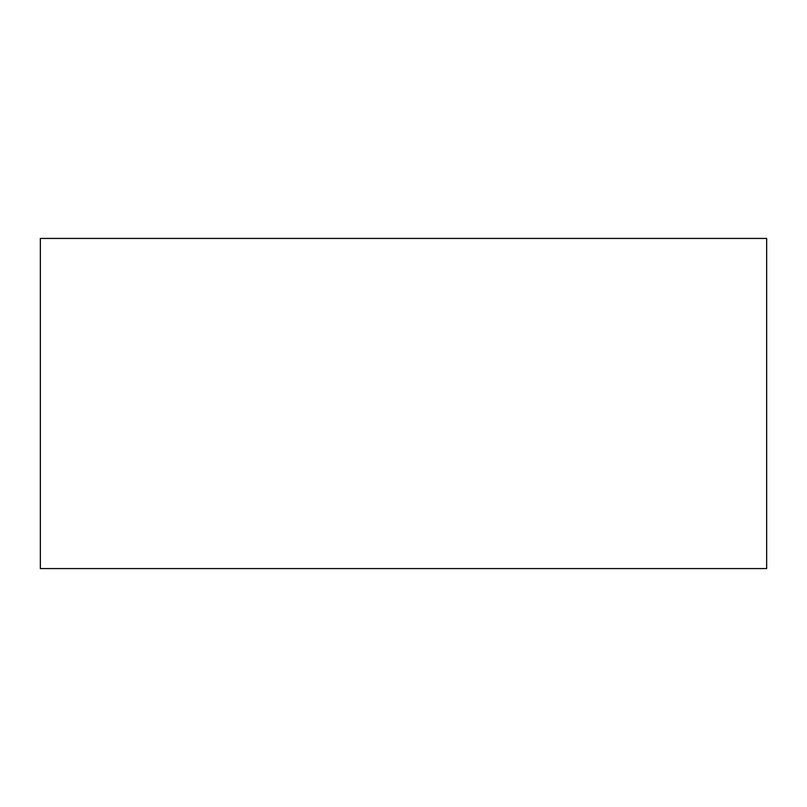 <?xml version="1.0" encoding="UTF-8"?>
<svg xmlns="http://www.w3.org/2000/svg" width="807" height="807" viewBox="0 0 807 807"><rect width="100%" height="100%" fill="white"/><g stroke="black" fill="none" stroke-linecap="round" stroke-linejoin="round"><path stroke-width="1.21" d="M766.65 238.428L40.35 238.428L40.35 568.572L766.65 568.572L766.65 238.428"/></g></svg>

